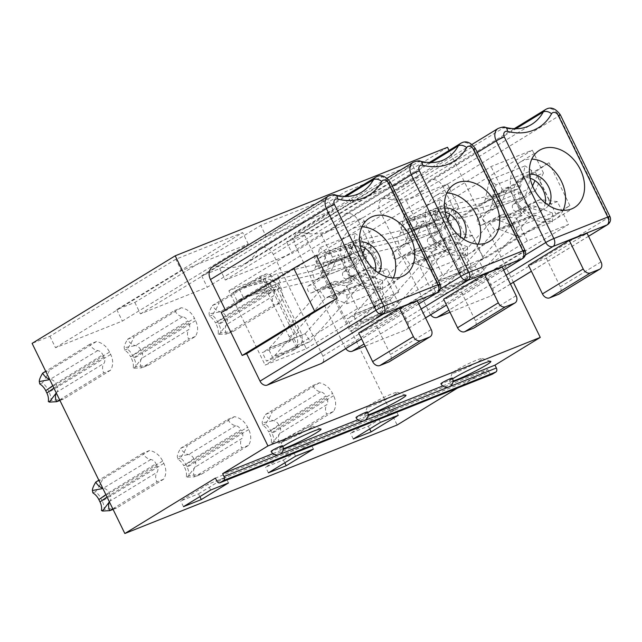 <?xml version="1.0" encoding="UTF-8"?>
<svg xmlns="http://www.w3.org/2000/svg" width="642" height="642" viewBox="0 0 642 642"><rect width="100%" height="100%" fill="white"/><g stroke="black" fill="none" stroke-linecap="round" stroke-linejoin="round"><path stroke-width="0.48" stroke-dasharray="3.21 2.41" d="M461.943 283.258L466.477 280.49L462.288 271.911A4.791 3.579 58.5 0 0 462.697 271.702A4.791 3.579 58.5 0 0 463.54 266.286L442.627 223.4A4.791 3.579 -121.5 0 0 437.194 220.447L438.767 219.484L434.586 210.905L433.005 211.868L437.194 220.447L432.66 223.215A4.791 3.579 -121.5 0 1 438.093 226.177L459.014 269.062A4.791 3.579 58.5 0 1 458.171 274.479A4.791 3.579 58.5 0 1 457.762 274.68L432.138 284.896L436.319 293.474L461.943 283.258A14.365 10.729 58.5 0 0 463.171 282.649A14.365 10.729 58.5 0 0 465.699 266.398L444.786 223.512A14.365 10.729 -121.5 0 0 428.479 214.637L402.847 224.852L408.954 221.113L413.135 229.692L407.036 233.431L402.847 224.852M428.479 214.637L433.005 211.868A14.365 10.729 -121.5 0 1 449.312 220.736L470.225 263.621A14.365 10.729 58.5 0 1 467.697 279.872A14.365 10.729 58.5 0 1 466.477 280.49L468.05 279.527L463.869 270.948L457.762 274.68M270.089 274.343L306.346 348.686L265.122 365.113L228.865 290.77L270.089 274.343L362.473 217.807L321.249 234.242L228.865 290.77M292.134 350.933L296.668 348.157A14.365 10.729 58.5 0 0 297.888 347.547A14.365 10.729 58.5 0 0 300.416 331.296L279.503 288.41A14.365 10.729 -121.5 0 0 263.196 279.535L264.769 278.572L268.958 287.151L262.851 290.89A4.791 3.579 -121.5 0 1 268.284 293.843L289.205 336.729A4.791 3.579 58.5 0 1 288.362 342.146A4.791 3.579 58.5 0 1 287.953 342.355L262.329 352.562L266.51 361.141L292.134 350.933A14.365 10.729 58.5 0 0 293.362 350.315A14.365 10.729 58.5 0 0 295.89 334.065L274.969 291.179A14.365 10.729 -121.5 0 0 258.67 282.311L233.038 292.519L239.145 288.788L243.326 297.366L237.227 301.098L233.038 292.519M262.851 290.89L237.227 301.098M354.994 240.509L391.251 314.845L350.026 331.28L313.769 256.936L354.994 240.509L447.378 183.973L406.153 200.4L313.769 256.936M377.039 317.092L381.573 314.323A14.365 10.729 58.5 0 0 382.793 313.713A14.365 10.729 58.5 0 0 385.32 297.463L364.407 254.569A14.365 10.729 -121.5 0 0 348.1 245.701L349.681 244.738L353.862 253.317L347.755 257.049A4.791 3.579 -121.5 0 1 353.188 260.01L374.109 302.896A4.791 3.579 58.5 0 1 373.267 308.312A4.791 3.579 58.5 0 1 372.858 308.513L347.234 318.729L351.415 327.308L377.039 317.092A14.365 10.729 58.5 0 0 378.266 316.482A14.365 10.729 58.5 0 0 380.794 300.231L359.873 257.346A14.365 10.729 -121.5 0 0 343.574 248.478L317.942 258.686L324.05 254.954L328.231 263.533L322.132 267.265L317.942 258.686M347.755 257.049L322.132 267.265M439.898 206.676L476.155 281.011L434.931 297.439L398.674 223.103L439.898 206.676L532.282 150.14L491.058 166.567L398.674 223.103M432.66 223.215L407.036 233.431M500.262 229.675L516.73 236.063L552.385 221.851L535.918 215.463L500.262 229.675A9.574 6.324 -111.7 0 0 496.667 229.579A9.574 6.324 -111.7 0 0 494.998 230.783L444.497 287.977A19.156 12.639 68.3 0 1 442.426 289.735L436.319 293.474M500.311 220.864L516.778 227.252L552.433 213.048L535.974 206.66L500.311 220.864A19.156 12.639 -111.7 0 0 493.128 220.688A19.156 12.639 -111.7 0 0 489.774 223.079L439.28 280.281A9.574 6.324 68.3 0 1 438.237 281.156L432.138 284.896M411.394 220.11A19.156 12.639 -111.7 0 0 410.23 220.479A19.156 12.639 -111.7 0 0 408.954 221.113L447.057 205.897L450.018 214.982L520.269 198.29L517.308 189.213L447.057 205.897L411.394 220.11L481.652 203.418L517.308 189.213A9.574 6.324 68.3 0 0 517.885 189.029A9.574 6.324 68.3 0 0 520.983 184.84L525.084 165.869L489.429 180.081L485.328 199.052A9.574 6.324 68.3 0 1 482.23 203.233A9.574 6.324 68.3 0 1 481.652 203.418L484.614 212.502L520.269 198.29A19.156 12.639 68.3 0 0 521.432 197.921A19.156 12.639 68.3 0 0 527.628 189.55L531.728 170.579L496.065 184.792L491.973 203.763A19.156 12.639 68.3 0 1 485.777 212.133A19.156 12.639 68.3 0 1 484.614 212.502L414.363 229.186A9.574 6.324 -111.7 0 0 413.777 229.371A9.574 6.324 -111.7 0 0 413.135 229.692L450.018 214.982L414.363 229.186M531.728 170.579L525.084 165.869M496.065 184.792L489.429 180.081M535.974 206.66A19.156 12.639 -111.7 0 0 528.783 206.475A19.156 12.639 -111.7 0 0 525.429 208.875L474.936 266.069L438.237 281.156L442.426 289.735L468.05 279.527L480.152 273.773L474.936 266.069L439.28 280.281M535.918 215.463A9.574 6.324 -111.7 0 0 532.322 215.375A9.574 6.324 -111.7 0 0 530.653 216.571L480.152 273.773L444.497 287.977M516.778 227.252L516.73 236.063M552.433 213.048L552.385 221.851M415.358 263.509L431.825 269.897L467.48 255.685L451.013 249.297L415.358 263.509A9.574 6.324 -111.7 0 0 411.763 263.421A9.574 6.324 -111.7 0 0 410.086 264.616L359.592 321.811A19.156 12.639 68.3 0 1 357.522 323.576L351.415 327.308M372.858 308.513L377.384 305.744L381.573 314.323L383.146 313.36L378.965 304.781L377.384 305.744A4.791 3.579 58.5 0 0 377.793 305.544A4.791 3.579 58.5 0 0 378.636 300.127L357.722 257.233L353.188 260.01M415.406 254.705L431.873 261.085L467.528 246.881L451.069 240.493L415.406 254.705A19.156 12.639 -111.7 0 0 408.224 254.521A19.156 12.639 -111.7 0 0 404.869 256.92L354.376 314.115A9.574 6.324 68.3 0 1 353.333 314.997L347.234 318.729M343.574 248.478L348.1 245.701L352.289 254.28A4.791 3.579 -121.5 0 1 357.722 257.233M451.069 240.493A19.156 12.639 -111.7 0 0 443.879 240.309A19.156 12.639 -111.7 0 0 440.524 242.708L390.031 299.91L353.333 314.997L357.522 323.576L383.146 313.36L395.247 307.606L390.031 299.91L354.376 314.115M451.013 249.297A9.574 6.324 -111.7 0 0 447.418 249.208A9.574 6.324 -111.7 0 0 445.749 250.404L395.247 307.606L359.592 321.811M431.873 261.085L431.825 269.897M467.528 246.881L467.48 255.685M326.489 253.943A19.156 12.639 -111.7 0 0 325.325 254.312A19.156 12.639 -111.7 0 0 324.05 254.954L362.144 239.739L365.113 248.815L435.364 232.123L432.403 223.047L362.144 239.739L326.489 253.943L396.74 237.251L432.403 223.047A9.574 6.324 68.3 0 0 432.981 222.862A9.574 6.324 68.3 0 0 436.078 218.673L440.179 199.71L404.524 213.914L400.423 232.885A9.574 6.324 68.3 0 1 397.326 237.067A9.574 6.324 68.3 0 1 396.74 237.251L399.709 246.335L435.364 232.123A19.156 12.639 68.3 0 0 436.528 231.762A19.156 12.639 68.3 0 0 442.723 223.384L446.824 204.421L411.161 218.625L407.068 237.596A19.156 12.639 68.3 0 1 400.873 245.966A19.156 12.639 68.3 0 1 399.709 246.335L329.458 263.027A9.574 6.324 -111.7 0 0 328.873 263.212A9.574 6.324 -111.7 0 0 328.231 263.533L365.113 248.815L329.458 263.027M446.824 204.421L440.179 199.71M411.161 218.625L404.524 213.914M330.453 297.342L346.921 303.73L382.576 289.518L366.109 283.138L330.453 297.342A9.574 6.324 -111.7 0 0 326.858 297.254A9.574 6.324 -111.7 0 0 325.181 298.45L274.688 355.652A19.156 12.639 68.3 0 1 272.617 357.409L266.51 361.141M287.953 342.355L292.479 339.578L296.668 348.157L298.241 347.194L294.06 338.615L292.479 339.578A4.791 3.579 58.5 0 0 292.888 339.377A4.791 3.579 58.5 0 0 293.731 333.96L272.818 291.075L268.284 293.843M330.502 288.539L346.969 294.927L382.624 280.714L366.165 274.327L330.502 288.539A19.156 12.639 -111.7 0 0 323.319 288.354A19.156 12.639 -111.7 0 0 319.965 290.754L269.471 347.948A9.574 6.324 68.3 0 1 268.428 348.831L262.329 352.562M258.67 282.311L263.196 279.535L267.385 288.114A4.791 3.579 -121.5 0 1 272.818 291.075M366.165 274.327A19.156 12.639 -111.7 0 0 358.974 274.15A19.156 12.639 -111.7 0 0 355.62 276.542L305.127 333.744L268.428 348.831L272.617 357.409L298.241 347.194L310.343 341.44L305.127 333.744L269.471 347.948M366.109 283.138A9.574 6.324 -111.7 0 0 362.513 283.042A9.574 6.324 -111.7 0 0 360.844 284.245L310.343 341.44L274.688 355.652M346.969 294.927L346.921 303.73M382.624 280.714L382.576 289.518M241.585 287.776A19.156 12.639 -111.7 0 0 240.421 288.146A19.156 12.639 -111.7 0 0 239.145 288.788L277.24 273.572L280.209 282.649L350.46 265.965L347.499 256.88L277.24 273.572L241.585 287.776L311.835 271.093L347.499 256.88A9.574 6.324 68.3 0 0 348.076 256.696A9.574 6.324 68.3 0 0 351.174 252.515L355.275 233.544L319.62 247.748L315.519 266.719A9.574 6.324 68.3 0 1 312.421 270.908A9.574 6.324 68.3 0 1 311.835 271.093L314.805 280.169L350.46 265.965A19.156 12.639 68.3 0 0 351.623 265.595A19.156 12.639 68.3 0 0 357.819 257.225L361.911 238.254L326.256 252.467L322.164 271.43A19.156 12.639 68.3 0 1 315.968 279.8A19.156 12.639 68.3 0 1 314.805 280.169L244.554 296.861A9.574 6.324 -111.7 0 0 243.968 297.045A9.574 6.324 -111.7 0 0 243.326 297.366L280.209 282.649L244.554 296.861M361.911 238.254L355.275 233.544M326.256 252.467L319.62 247.748M362.738 253.622L359.568 260.604L343.478 271.935A3.828 2.528 -111.7 0 0 343.013 276.517A3.828 2.528 -111.7 0 0 346.664 278.869A3.828 2.528 -111.7 0 0 346.824 278.797L352.956 276.349A3.828 2.528 68.3 0 1 352.795 276.421A3.828 2.528 68.3 0 1 349.144 274.078A3.828 2.528 68.3 0 1 349.609 269.496L365.691 258.164L373.636 240.686L362.473 217.807M352.956 276.349L370.153 267.313L387.575 269.279L381.452 271.718L367.505 243.125L365.162 248.285M306.346 348.686L398.73 292.15L387.575 269.279M398.73 292.15L357.506 308.577L265.122 365.113M357.506 308.577L346.351 285.706L352.482 283.258L338.535 254.673L330.598 272.152L324.467 274.591L308.385 285.923A3.828 2.528 -111.7 0 0 307.919 290.505A3.828 2.528 -111.7 0 0 311.571 292.856A3.828 2.528 -111.7 0 0 311.723 292.784L328.929 283.74L346.351 285.706M321.249 234.242L332.404 257.113L324.467 274.591M373.636 240.686L367.505 243.125M332.404 257.113L338.535 254.673M375.522 270.739A19.156 14.301 -121.5 0 1 369.993 279.535A19.156 14.301 -121.5 0 1 368.356 280.345A19.156 14.301 -121.5 0 1 347.178 269.6A19.156 14.301 -121.5 0 1 349.994 246.857A19.156 14.301 -121.5 0 1 351.623 246.038A19.156 14.301 -121.5 0 1 360.339 245.926M378.732 273.059A19.156 14.301 -121.5 0 1 375.426 276.204A19.156 14.301 -121.5 0 1 373.796 277.023A19.156 14.301 58.5 0 1 352.618 266.278A19.156 14.301 58.5 0 1 355.427 243.527A19.156 14.301 58.5 0 1 357.056 242.716A19.156 14.301 -121.5 0 1 359.737 242.018M361.992 226.787A33.52 25.03 -121.5 0 0 353.501 228.183A33.52 25.03 58.5 0 0 350.644 229.611A33.52 25.03 58.5 0 0 345.725 269.423A33.52 25.03 58.5 0 0 382.784 288.226A33.52 25.03 -121.5 0 0 385.641 286.797A33.52 25.03 -121.5 0 0 393.321 277.986M358.693 332.997L376.517 325.887L417.276 300.946M376.517 325.887L390.464 354.48A6.388 4.767 -121.5 0 1 389.341 361.703M440.091 284.133A6.388 0.538 -26 0 1 438.807 285.152L322.87 356.101A6.388 4.767 -121.5 0 1 321.746 363.324M322.87 356.101L273.315 254.489A11.05 8.25 58.5 0 0 259.825 248.133A11.05 8.25 58.5 0 0 257.522 250.597L346.054 196.42M257.522 250.597A55.87 41.714 58.5 0 1 245.862 263.027A55.87 41.714 58.5 0 1 217.943 266.366A11.05 8.25 58.5 0 0 212.414 267.032M225.366 310.07L225.727 310.808L316.297 255.38M609.9 216.458A6.388 0.538 -26 0 1 608.616 217.486L492.679 288.427L479.293 260.981L483.747 259.199L462.834 216.314L458.372 218.087L443.124 186.814A11.05 8.25 58.5 0 0 429.642 180.466A11.05 8.25 58.5 0 0 427.331 182.922L515.863 128.745M479.293 260.981L569.871 205.552L556.213 214.861L483.747 259.199M513.375 282.295L449.071 150.453M365.089 346.102L406.105 329.755A6.388 4.767 -121.5 0 0 406.651 329.482A6.388 4.767 -121.5 0 0 407.774 322.26L358.22 220.655A11.05 8.25 58.5 0 0 344.73 214.3A11.05 8.25 58.5 0 0 342.427 216.755L430.959 162.578M345.741 348.638A6.388 4.767 -121.5 0 1 344.931 347.306L295.376 245.693A11.05 8.25 58.5 0 1 297.318 233.198A11.05 8.25 58.5 0 1 302.847 232.532A55.87 41.714 58.5 0 0 330.766 229.186A55.87 41.714 58.5 0 0 342.427 216.755M221.265 312.582L225.727 310.808M430.646 314.805A6.388 4.767 -121.5 0 1 429.835 313.473L380.281 211.86A11.05 8.25 58.5 0 1 382.223 199.357A11.05 8.25 58.5 0 1 387.752 198.699A55.87 41.714 58.5 0 0 415.671 195.353A55.87 41.714 58.5 0 0 427.331 182.922M449.994 312.269L491.01 295.922A6.388 4.767 -121.5 0 0 491.555 295.649A6.388 4.767 -121.5 0 0 492.679 288.427M447.53 147.283L304.42 234.86L286.589 241.962L412.493 164.922L345.637 191.565L219.741 268.605L201.684 275.795L327.589 198.755L260.732 225.398L134.836 302.438L116.78 309.637L242.684 232.589L175.828 259.232L49.932 336.28L32.1 343.382M286.589 241.962L292.166 253.397L418.07 176.357L412.493 164.922M219.741 268.605L225.318 280.04L292.166 253.397M418.07 176.357L351.214 203L345.637 191.565M225.318 280.04L351.214 203M134.836 302.438L140.413 313.874L207.262 287.239L333.166 210.191L266.31 236.834L260.732 225.398M140.413 313.874L266.31 236.834M49.932 336.28L55.509 347.715L122.357 321.072L248.261 244.032L181.405 270.675L175.828 259.232M55.509 347.715L181.405 270.675M201.684 275.795L207.262 287.239M116.78 309.637L122.357 321.072M304.42 234.86L397.157 424.996M259.593 276.63L266.253 273.869C271.959 275.049 276.333 278.564 279.358 284.422L280.506 286.773C283.242 292.736 283.17 298.024 280.281 302.631L233.271 331.433L226.433 334.041A9.895 7.391 -121.5 0 1 226.642 324.515L273.741 295.689A6.388 4.767 -121.5 0 0 273.821 289.438L272.673 287.086L225.575 315.904A6.388 4.767 58.5 0 0 220.407 311.739A9.895 7.391 -121.5 0 1 212.494 305.448L259.593 276.63A9.895 7.391 -121.5 0 0 267.513 282.913A6.388 4.767 -121.5 0 1 272.673 287.086M280.281 302.631L273.532 305.223A9.895 7.391 58.5 0 1 273.741 295.689M227.814 419.395L234.482 416.642C240.188 417.822 244.554 421.337 247.587 427.187L248.735 429.546C251.471 435.509 251.391 440.797 248.51 445.404L201.492 474.205L194.662 476.813A9.895 7.391 -121.5 0 1 194.871 467.288L241.97 438.462A6.388 4.767 -121.5 0 0 242.05 432.21L240.902 429.851L193.796 458.677A6.388 4.767 58.5 0 0 188.636 454.512A9.895 7.391 -121.5 0 1 180.715 448.22L227.814 419.395A9.895 7.391 -121.5 0 0 235.734 425.686A6.388 4.767 -121.5 0 1 240.902 429.851M248.51 445.404L241.761 447.988A9.895 7.391 58.5 0 1 241.97 438.462M174.688 310.463L181.349 307.711C187.055 308.89 191.428 312.405 194.454 318.255L195.601 320.607C198.338 326.577 198.266 331.858 195.377 336.464L148.366 365.266L141.529 367.874A9.895 7.391 -121.5 0 1 141.738 358.348L188.836 329.531A6.388 4.767 -121.5 0 0 188.917 323.271L187.769 320.92L140.67 349.738A6.388 4.767 58.5 0 0 135.502 345.573A9.895 7.391 -121.5 0 1 127.589 339.281L174.688 310.463A9.895 7.391 -121.5 0 0 182.609 316.755A6.388 4.767 -121.5 0 1 187.769 320.92M195.377 336.464L188.628 339.056A9.895 7.391 58.5 0 1 188.836 329.531M109.445 501.956A9.895 7.391 -121.5 0 1 109.959 501.121L157.065 472.295A6.388 4.767 -121.5 0 0 157.146 466.044L155.998 463.693L108.891 492.51A6.388 4.767 58.5 0 0 103.731 488.345A9.895 7.391 -121.5 0 1 102.696 488.121M113.08 509.419L116.587 508.039L163.598 479.237C166.487 474.631 166.567 469.342 163.83 463.38L162.683 461.028C159.649 455.17 155.284 451.655 149.578 450.475L142.909 453.236A9.895 7.391 -121.5 0 0 150.83 459.52A6.388 4.767 -121.5 0 1 155.998 463.693M163.598 479.237L156.857 481.829A9.895 7.391 58.5 0 1 157.065 472.295M56.311 393.024A9.895 7.391 -121.5 0 1 56.833 392.182L103.932 363.364A6.388 4.767 -121.5 0 0 104.012 357.104L102.864 354.753L55.766 383.579A6.388 4.767 58.5 0 0 50.598 379.406A9.895 7.391 -121.5 0 1 49.562 379.189M59.947 400.48L63.462 399.099L110.472 370.306C113.361 365.699 113.433 360.411 110.697 354.44L109.549 352.089C106.524 346.239 102.15 342.724 96.444 341.544L89.784 344.297A9.895 7.391 -121.5 0 0 97.696 350.588A6.388 4.767 -121.5 0 1 102.864 354.753M110.472 370.306L103.723 372.89A9.895 7.391 58.5 0 1 103.932 363.364M312.718 385.561L319.387 382.809C325.093 383.988 329.458 387.503 332.492 393.353L333.639 395.705C336.376 401.675 336.296 406.964 333.415 411.562L286.396 440.364L279.567 442.972A9.895 7.391 -121.5 0 1 279.776 433.446L326.874 404.629A6.388 4.767 -121.5 0 0 326.955 398.369L325.807 396.018L278.708 424.835A6.388 4.767 58.5 0 0 273.54 420.671A9.895 7.391 -121.5 0 1 265.619 414.387L312.718 385.561A9.895 7.391 -121.5 0 0 320.639 391.853A6.388 4.767 -121.5 0 1 325.807 396.018M333.415 411.562L326.666 414.154A9.895 7.391 58.5 0 1 326.874 404.629M271.269 442.803L272.328 443.269L279.776 433.446A6.388 4.767 58.5 0 0 279.856 427.195L278.708 424.835L268.669 431.93A12.768 9.534 58.5 0 0 262.69 425.221L262.193 422.572C262.281 420.735 263.421 418.006 265.619 414.387L272.36 411.586C270.908 415.141 268.589 419.306 265.403 424.057A15.962 11.917 -121.5 0 1 270.9 431.047L272.048 433.398A15.962 11.917 -121.5 0 1 274.046 441.776L271.269 442.803A12.768 9.534 58.5 0 0 269.817 434.281L268.669 431.93L332.492 393.353M272.328 443.269L279.567 442.972L326.666 414.154M286.396 440.364L274.046 441.776M319.387 382.809L272.36 411.586M265.403 424.057L262.69 425.221M218.136 333.872L219.203 334.33L226.642 324.515A6.388 4.767 58.5 0 0 226.722 318.255L225.575 315.904L215.535 322.998A12.768 9.534 58.5 0 0 209.557 316.281L209.067 313.641C209.148 311.795 210.287 309.067 212.494 305.448L219.227 302.647C217.774 306.21 215.455 310.367 212.269 315.118A15.962 11.917 -121.5 0 1 217.766 322.107L218.914 324.459A15.962 11.917 -121.5 0 1 220.912 332.845L218.136 333.872A12.768 9.534 58.5 0 0 216.683 325.35L215.535 322.998L279.358 284.422M219.203 334.33L226.433 334.041L273.532 305.223M233.271 331.433L220.912 332.845M266.253 273.869L219.227 302.647M212.269 315.118L209.557 316.281M186.365 476.637L187.424 477.102L194.871 467.288A6.388 4.767 58.5 0 0 194.943 461.028L193.796 458.677L183.764 465.771A12.768 9.534 58.5 0 0 177.786 459.054L177.288 456.414C177.377 454.568 178.516 451.84 180.715 448.22L187.456 445.42C186.003 448.983 183.684 453.14 180.498 457.89A15.962 11.917 -121.5 0 1 185.995 464.88L187.143 467.232A15.962 11.917 -121.5 0 1 189.141 475.61L186.365 476.637A12.768 9.534 58.5 0 0 184.912 468.122L183.764 465.771L247.587 427.187M187.424 477.102L194.662 476.813L241.761 447.988M201.492 474.205L189.141 475.61M234.482 416.642L187.456 445.42M180.498 457.89L177.786 459.054M133.231 367.705L134.298 368.171L141.738 358.348A6.388 4.767 58.5 0 0 141.818 352.097L140.67 349.738L130.631 356.832A12.768 9.534 58.5 0 0 124.652 350.115L124.163 347.474C124.243 345.637 125.383 342.9 127.589 339.281L134.322 336.488C132.87 340.043 130.551 344.2 127.365 348.959A15.962 11.917 -121.5 0 1 132.862 355.941L134.009 358.3A15.962 11.917 -121.5 0 1 136.008 366.678L133.231 367.705A12.768 9.534 58.5 0 0 131.779 359.183L130.631 356.832L194.454 318.255M134.298 368.171L141.529 367.874L188.628 339.056M148.366 365.266L136.008 366.678M181.349 307.711L134.322 336.488M127.365 348.959L124.652 350.115M109.397 501.867L109.959 501.121A6.388 4.767 58.5 0 0 110.039 494.862L108.891 492.51L105.874 494.645M112.775 508.801L156.857 481.829M116.587 508.039L104.237 509.451L101.46 510.478M163.83 463.38L102.239 501.065A15.962 11.917 -121.5 0 1 104.237 509.451M102.239 501.065L101.091 498.714A15.962 11.917 -121.5 0 0 95.594 491.724C98.78 486.973 101.099 482.816 102.551 479.253L95.81 482.054M149.578 450.475L102.551 479.253M142.909 453.236L98.836 480.208M95.594 491.724L92.881 492.887M56.263 392.928L56.833 392.182A6.388 4.767 58.5 0 0 56.913 385.93L55.766 383.579L52.748 385.714M59.65 399.862L103.723 372.89M63.462 399.099L51.103 400.512L48.327 401.539M110.697 354.44L49.105 392.134A15.962 11.917 -121.5 0 1 51.103 400.512M49.105 392.134L47.957 389.782A15.962 11.917 -121.5 0 0 42.46 382.793C45.646 378.042 47.965 373.885 49.418 370.322L42.685 373.122M96.444 341.544L49.418 370.322M89.784 344.297L45.702 371.269M42.46 382.793L39.748 383.956M333.166 210.191L327.589 198.755M248.261 244.032L242.684 232.589M272.93 453.621L283.154 449.544M357.835 419.788L368.059 415.711M442.739 385.954L452.963 381.878M457.433 388.105L487.727 369.567L215.415 478.089M282.584 445.781A6.388 0.538 -26 0 1 279.422 447.875A6.388 0.538 -26 0 1 273.219 450.796A6.388 0.538 -26 0 1 271.109 451.382M283.226 448.734A23.144 1.958 -26 0 1 279.447 449.215A23.144 1.958 -26 0 1 282.865 446.463M367.489 411.947A6.388 0.538 -26 0 1 364.327 414.042A6.388 0.538 -26 0 1 358.124 416.963A6.388 0.538 -26 0 1 356.013 417.549M368.131 414.901A23.144 1.958 -26 0 1 364.351 415.382A23.144 1.958 -26 0 1 367.77 412.621M452.393 378.114A6.388 0.538 -26 0 1 449.231 380.2A6.388 0.538 -26 0 1 443.028 383.13A6.388 0.538 -26 0 1 440.918 383.707M453.035 381.067A23.144 1.958 -26 0 1 449.256 381.549A23.144 1.958 -26 0 1 452.674 378.788M198.522 493.842L225.695 477.215L207.864 484.317L180.691 500.945L198.522 493.842L199.879 496.635M228.48 482.936L225.695 477.215M309.155 428.88A16.764 1.42 154 0 0 312.413 426.111A16.764 1.42 154 0 0 301.596 430.02A16.764 1.42 154 0 0 285.754 438.205A16.764 1.42 154 0 0 282.392 440.749A16.764 1.42 154 0 0 292.102 437.603A16.764 1.42 154 0 0 309.155 428.88M394.06 395.039A16.764 1.42 154 0 0 397.318 392.278A16.764 1.42 154 0 0 386.5 396.186A16.764 1.42 154 0 0 370.659 404.364A16.764 1.42 154 0 0 367.296 406.916A16.764 1.42 154 0 0 377.006 403.762A16.764 1.42 154 0 0 394.06 395.039M283.427 460.009L310.6 443.381L292.768 450.483L265.595 467.111L283.427 460.009L284.783 462.794M478.964 361.205A16.764 1.42 154 0 0 482.222 358.437A16.764 1.42 154 0 0 471.405 362.353A16.764 1.42 154 0 0 455.563 370.53A16.764 1.42 154 0 0 452.201 373.082A16.764 1.42 154 0 0 461.911 369.928A16.764 1.42 154 0 0 478.964 361.205M368.331 426.176L395.504 409.548L377.673 416.65L350.5 433.278L368.331 426.176L369.688 428.96M183.484 506.666L180.691 500.945M210.656 490.039L207.864 484.317M313.384 449.095L310.6 443.381M295.561 456.205L292.768 450.483M268.388 472.833L265.595 467.111M398.289 415.262L395.504 409.548M380.465 422.364L377.673 416.65M353.293 438.992L350.5 433.278M487.727 369.567L489.124 372.424L216.803 480.946M491.892 374.35A3.194 2.111 68.3 0 1 489.124 372.424M443.598 299.164L461.421 292.054L502.18 267.112M461.421 292.054L475.369 320.647A6.388 4.767 -121.5 0 1 474.245 327.869M454.568 184.134L435.549 195.778A33.52 25.03 58.5 0 1 438.406 194.349A33.52 25.03 -121.5 0 1 446.896 192.953M478.226 244.153A33.52 25.03 -121.5 0 1 470.546 252.964A33.52 25.03 -121.5 0 1 467.689 254.392A33.52 25.03 58.5 0 1 430.63 235.59A33.52 25.03 58.5 0 1 435.549 195.778M444.641 208.177A19.156 14.301 -121.5 0 0 441.961 208.875A19.156 14.301 58.5 0 0 440.332 209.693A19.156 14.301 58.5 0 0 437.523 232.444A19.156 14.301 58.5 0 0 458.701 243.19A19.156 14.301 -121.5 0 0 460.33 242.371L454.897 245.693A19.156 14.301 -121.5 0 1 453.26 246.512A19.156 14.301 -121.5 0 1 432.082 235.766A19.156 14.301 -121.5 0 1 434.899 213.016A19.156 14.301 -121.5 0 1 436.528 212.205A19.156 14.301 -121.5 0 1 445.243 212.093M463.636 239.225A19.156 14.301 -121.5 0 1 460.33 242.371M460.426 236.906A19.156 14.301 -121.5 0 1 454.897 245.693M447.378 183.973L458.54 206.844L452.409 209.292L466.357 237.885L472.48 235.437L483.635 258.309L442.41 274.744L431.255 251.865L437.387 249.425L423.439 220.832L415.502 238.318L399.412 249.65A3.828 2.528 68.3 0 0 398.955 254.224A3.828 2.528 68.3 0 0 402.598 256.575A3.828 2.528 68.3 0 0 402.759 256.503L419.964 247.467L437.387 249.425M423.439 220.832L417.308 223.28L406.153 200.4M447.643 219.789L444.473 226.77L428.383 238.102A3.828 2.528 -111.7 0 0 427.925 242.684A3.828 2.528 -111.7 0 0 431.568 245.027A3.828 2.528 -111.7 0 0 431.729 244.955L448.935 235.919L466.357 237.885M452.409 209.292L450.066 214.452M431.729 244.955L437.86 242.515A3.828 2.528 68.3 0 1 437.7 242.588A3.828 2.528 68.3 0 1 434.048 240.244A3.828 2.528 68.3 0 1 434.514 235.662L450.596 224.331L444.473 226.77M458.54 206.844L450.596 224.331M437.86 242.515L455.058 233.479L472.48 235.437M391.251 314.845L483.635 258.309M442.41 274.744L350.026 331.28M417.308 223.28L409.371 240.758L393.289 252.089A3.828 2.528 -111.7 0 0 392.824 256.672A3.828 2.528 -111.7 0 0 396.475 259.015A3.828 2.528 -111.7 0 0 396.628 258.943L413.833 249.907L431.255 251.865M413.833 249.907L419.964 247.467M409.371 240.758L415.502 238.318M455.058 233.479L448.935 235.919M524.995 250.292A6.388 0.538 -26 0 1 523.712 251.319L474.157 149.706A11.05 8.25 58.5 0 0 460.675 143.359M458.372 218.087L548.95 162.667L535.292 171.976L462.834 216.314M556.213 214.861L535.292 171.976M569.871 205.552L548.95 162.667M539.481 150.3L520.453 161.945A33.52 25.03 58.5 0 1 523.31 160.516A33.52 25.03 -121.5 0 1 531.801 159.112M563.13 210.311A33.52 25.03 -121.5 0 1 555.45 219.131A33.52 25.03 -121.5 0 1 552.593 220.559A33.52 25.03 58.5 0 1 515.534 201.749A33.52 25.03 58.5 0 1 520.453 161.945M529.546 174.343A19.156 14.301 -121.5 0 0 526.865 175.041A19.156 14.301 58.5 0 0 525.236 175.86A19.156 14.301 58.5 0 0 522.428 198.603A19.156 14.301 58.5 0 0 543.605 209.348A19.156 14.301 -121.5 0 0 545.235 208.538L539.802 211.86A19.156 14.301 -121.5 0 1 538.165 212.679A19.156 14.301 -121.5 0 1 516.987 201.933A19.156 14.301 -121.5 0 1 519.803 179.182A19.156 14.301 -121.5 0 1 521.432 178.364A19.156 14.301 -121.5 0 1 530.148 178.259M548.541 205.392A19.156 14.301 -121.5 0 1 545.235 208.538M545.331 203.073A19.156 14.301 -121.5 0 1 539.802 211.86M532.282 150.14L543.445 173.011L537.314 175.451L551.261 204.044L557.384 201.604L568.539 224.475L527.315 240.902L516.16 218.031L522.291 215.592L508.344 186.999L500.407 204.477L484.317 215.808A3.828 2.528 68.3 0 0 483.859 220.391A3.828 2.528 68.3 0 0 487.503 222.742A3.828 2.528 68.3 0 0 487.663 222.67L504.869 213.625L522.291 215.592M508.344 186.999L502.213 189.438L491.058 166.567M532.547 185.947L529.377 192.937L513.287 204.268A3.828 2.528 -111.7 0 0 512.83 208.851A3.828 2.528 -111.7 0 0 516.473 211.194A3.828 2.528 -111.7 0 0 516.633 211.122L533.839 202.086L551.261 204.044M537.314 175.451L534.971 180.611M516.633 211.122L522.765 208.682A3.828 2.528 68.3 0 1 522.604 208.754A3.828 2.528 68.3 0 1 518.953 206.403A3.828 2.528 68.3 0 1 519.418 201.821L535.5 190.489L529.377 192.937M543.445 173.011L535.5 190.489M522.765 208.682L539.962 199.646L557.384 201.604M476.155 281.011L568.539 224.475M527.315 240.902L434.931 297.439M502.213 189.438L494.276 206.925L478.194 218.256A3.828 2.528 -111.7 0 0 477.728 222.838A3.828 2.528 -111.7 0 0 481.38 225.182A3.828 2.528 -111.7 0 0 481.532 225.109L498.738 216.073L516.16 218.031M498.738 216.073L504.869 213.625M494.276 206.925L500.407 204.477M539.962 199.646L533.839 202.086M528.502 265.323L546.326 258.22L587.085 233.279M546.326 258.22L560.273 286.813A6.388 4.767 -121.5 0 1 559.15 294.036M346.824 278.797L364.03 269.752L381.452 271.718M365.691 258.164L359.568 260.604M370.153 267.313L364.03 269.752M328.929 283.74L335.06 281.3L317.854 290.336A3.828 2.528 68.3 0 1 317.694 290.409A3.828 2.528 68.3 0 1 314.05 288.065A3.828 2.528 68.3 0 1 314.508 283.483L330.598 272.152M335.06 281.3L352.482 283.258M465.699 266.398L470.225 263.621M449.312 220.736L444.786 223.512M459.014 269.062L463.54 266.286M442.627 223.4L438.093 226.177M491.973 203.763L527.628 189.55M485.328 199.052L520.983 184.84M530.653 216.571L494.998 230.783L489.774 223.079L525.429 208.875L530.653 216.571M380.794 300.231L385.32 297.463M364.407 254.569L359.873 257.346M374.109 302.896L378.636 300.127M445.749 250.404L410.086 264.616L404.869 256.92L440.524 242.708L445.749 250.404M407.068 237.596L442.723 223.384M400.423 232.885L436.078 218.673M295.89 334.065L300.416 331.296M279.503 288.41L274.969 291.179M289.205 336.729L293.731 333.96M360.844 284.245L325.181 298.45L319.965 290.754L355.62 276.542L360.844 284.245M322.164 271.43L357.819 257.225M315.519 266.719L351.174 252.515M418.728 303.915L361.566 338.896M431.223 329.539L390.464 354.48M437.683 292.375A6.388 4.767 58.5 0 0 438.807 285.152L389.253 183.54A11.05 8.25 58.5 0 0 375.771 177.192M273.315 254.489L389.253 183.54A6.388 0.538 -26 0 0 390.529 182.521M245.862 263.027L361.799 192.078A55.87 41.714 -121.5 0 1 333.88 195.425A11.05 8.25 58.5 0 0 328.351 196.083M335.63 195.072A6.388 3.354 -75.4 0 0 333.88 195.425L217.943 266.366M326.955 398.369L279.856 427.195L269.817 434.281M333.639 395.705L272.048 433.398M320.639 391.853L273.54 420.671L262.361 422.829M273.821 289.438L226.722 318.255L216.683 325.35M280.506 286.773L218.914 324.459M267.513 282.913L220.407 311.739L209.228 313.89M242.05 432.21L194.943 461.028L184.912 468.122M248.735 429.546L187.143 467.232M235.734 425.686L188.636 454.512L177.457 456.663M188.917 323.271L141.818 352.097L131.779 359.183M195.601 320.607L134.009 358.3M182.609 316.755L135.502 345.573L124.323 347.723M157.146 466.044L107.021 496.996M162.683 461.028L98.86 499.604M150.83 459.52L102.88 488.506M104.012 357.104L53.896 388.065M109.549 352.089L45.726 390.665M97.696 350.588L49.755 379.574M503.633 270.081L446.471 305.054M425.534 317.87L406.105 329.755M421.208 309.011L364.054 343.984M516.128 295.705L475.369 320.647M428.383 238.102L434.514 235.662M393.289 252.089L399.412 249.65M396.628 258.943L402.759 256.503M440.436 288.868L344.931 347.306M295.376 245.693L392.39 186.332M302.847 232.532L418.785 161.591A11.05 8.25 58.5 0 0 413.255 162.249M420.574 161.246A6.388 3.354 -75.4 0 0 418.785 161.591A55.87 41.714 -121.5 0 0 446.704 158.245L330.766 229.186M358.22 220.655L474.157 149.706A6.388 0.538 -26 0 0 475.433 148.687M522.588 258.541A6.388 4.767 58.5 0 0 523.712 251.319L407.774 322.26M607.492 224.708A6.388 4.767 58.5 0 0 608.616 217.486L559.062 115.873A11.05 8.25 58.5 0 0 545.58 109.517M443.124 186.814L559.062 115.873A6.388 0.538 -26 0 0 560.338 114.846M588.537 236.248L531.375 271.221M510.438 284.037L491.01 295.922M513.287 204.268L519.418 201.821M478.194 218.256L484.317 215.808M481.532 225.109L487.663 222.67M525.341 255.026L429.835 313.473M506.113 275.169L448.959 310.15M601.032 261.872L560.273 286.813M380.281 211.86L477.295 152.491M387.752 198.699L503.689 127.75A11.05 8.25 58.5 0 0 498.16 128.416M505.487 127.413A6.388 3.354 -75.4 0 0 503.689 127.75A55.87 41.714 -121.5 0 0 531.616 124.404L415.671 195.353M343.478 271.935L349.609 269.496M308.385 285.923L314.508 283.483M311.723 292.784L317.854 290.336M463.171 282.649L467.697 279.872M458.171 274.479L462.697 271.702M444.802 217.012L413.777 229.371M485.777 212.133L521.432 197.921M441.255 208.112L410.23 220.479M482.23 203.233L517.885 189.029M532.322 215.375L496.667 229.579M528.783 206.475L493.128 220.688M378.266 316.482L382.793 313.713M373.267 308.312L377.793 305.544M447.418 249.208L411.763 263.421M443.879 240.309L408.224 254.521M359.897 250.845L328.873 263.212M400.873 245.966L436.528 231.762M356.35 241.946L325.325 254.312M397.326 237.067L432.981 222.862M293.362 350.315L297.888 347.547M288.362 342.146L292.888 339.377M362.513 283.042L326.858 297.254M358.974 274.15L323.319 288.354M274.993 284.679L243.968 297.045M315.968 279.8L351.623 265.595M271.446 275.787L240.421 288.146M312.421 270.908L348.076 256.696M375.426 276.204L369.993 279.535M355.427 243.527L349.994 246.857M404.661 275.161L385.641 286.797M369.664 217.975L350.644 229.611M418.744 303.963L361.59 338.936M312.413 426.111L320.904 429M282.392 440.749L279.447 449.215M397.318 392.278L405.808 395.159M367.296 406.916L364.351 415.382M482.222 358.437L490.713 361.326M452.201 373.082L449.256 381.549M489.565 241.32L470.546 252.964M440.332 209.693L434.899 213.016M431.568 245.027L437.7 242.588M396.475 259.015L402.598 256.575M297.318 233.198L387.118 178.243M344.73 214.3L429.289 162.562M503.657 270.13L446.495 305.102M425.558 317.918L406.651 329.482M259.825 248.133L344.385 196.396M588.562 236.288L531.399 271.269M510.462 284.085L491.555 295.649M574.47 207.486L555.45 219.131M525.236 175.86L519.803 179.182M516.473 211.194L522.604 208.754M481.38 225.182L487.503 222.742M382.223 199.357L472.022 144.41M429.642 180.466L514.194 128.721M346.664 278.869L352.795 276.421M311.571 292.856L317.694 290.409"/><path stroke-width="0.96" d="M360.339 245.926A19.156 14.301 -121.5 0 1 375.522 270.739M359.737 242.018A19.156 14.301 -121.5 0 1 377.624 252.402A19.156 14.301 -121.5 0 1 378.732 273.059M361.992 226.787A33.52 25.03 -121.5 0 1 389.493 245.14A33.52 25.03 -121.5 0 1 393.321 277.986M372.52 216.547A33.52 25.03 -121.5 0 1 409.58 235.349A33.52 25.03 -121.5 0 1 404.661 275.161A33.52 25.03 -121.5 0 1 401.804 276.59A33.52 25.03 -121.5 0 1 364.744 257.779A33.52 25.03 -121.5 0 1 369.664 217.975A33.52 25.03 -121.5 0 1 372.52 216.547M418.728 303.915L437.138 292.648A6.388 4.767 58.5 0 0 437.683 292.375A6.388 6.388 0 0 0 440.091 284.133A6.388 0.538 -26 0 0 437.972 284.711A6.388 4.213 68.3 0 1 437.138 292.648L383.21 314.139A6.388 4.213 68.3 0 0 384.044 306.202L437.972 284.711L388.418 183.106A4.671 3.483 58.5 0 0 385.007 180.129A4.671 3.483 58.5 0 0 381.749 181.461A62.258 46.481 -121.5 0 1 337.644 199.036A4.671 3.483 58.5 0 0 334.362 200.312A4.671 3.483 58.5 0 0 334.49 204.597L384.044 306.202A6.388 0.538 154 0 0 375.963 310.198A6.388 4.767 58.5 0 0 383.21 314.139L267.273 385.088A6.388 4.767 -121.5 0 1 260.026 381.139L246.64 353.694L337.219 298.265L316.297 255.38L293.731 268.244L221.265 312.582L242.186 355.467L246.64 353.694M267.273 385.088L321.201 363.589A6.388 4.767 -121.5 0 0 321.746 363.324L361.59 338.936M417.276 300.946L399.452 308.056L358.693 332.997L372.633 361.59L413.4 336.649A6.388 4.767 58.5 0 0 420.638 340.589L429.554 337.034A6.388 4.767 58.5 0 0 430.1 336.761A6.388 4.767 58.5 0 0 431.223 329.539L417.276 300.946M430.1 336.761L389.341 361.703A6.388 4.767 -121.5 0 1 388.795 361.976L379.879 365.531A6.388 4.767 -121.5 0 1 372.633 361.59M413.4 336.649L399.452 308.056M337.644 199.036A6.388 3.354 -75.4 0 0 335.63 195.072C334.747 194.301 332.315 194.638 328.351 196.083L212.414 267.032A11.05 8.25 58.5 0 0 210.472 279.535L225.366 310.07M242.186 355.467L314.644 311.129L337.219 298.265M452.963 381.878L494.974 365.137L540.267 337.419L267.947 445.941L175.21 255.805L447.53 147.283L449.071 150.453M540.267 337.419L513.375 282.295M364.054 343.984L352.177 351.246L365.089 346.102M352.177 351.246A6.388 4.767 -121.5 0 1 345.741 348.638M448.959 310.15L437.082 317.413A6.388 4.767 -121.5 0 1 430.646 314.805M437.082 317.413L449.994 312.269M175.21 255.805L32.1 343.382L124.837 533.518L215.415 478.089L216.803 480.946A3.194 2.111 -111.7 0 0 219.797 482.808A3.194 2.111 -111.7 0 0 220.013 482.704L223.633 480.481A3.194 2.111 -111.7 0 0 224.05 476.516L222.654 473.66L267.947 445.941M457.433 388.105L397.157 424.996L124.837 533.518M113.08 509.419L109.758 510.647A9.895 7.391 -121.5 0 1 109.445 501.956M98.836 480.208L95.81 482.054C93.612 485.673 92.472 488.401 92.384 490.247L92.881 492.887A12.768 9.534 58.5 0 1 98.86 499.604L100.008 501.956A12.768 9.534 58.5 0 1 101.46 510.478L102.527 511.04L109.758 510.647L112.775 508.801M102.696 488.121A9.895 7.391 -121.5 0 1 95.81 482.054M59.947 400.48L56.624 401.715A9.895 7.391 -121.5 0 1 56.311 393.024M45.702 371.269L42.685 373.122C40.478 376.742 39.339 379.47 39.258 381.316L39.748 383.956A12.768 9.534 58.5 0 1 45.726 390.665L46.874 393.024A12.768 9.534 58.5 0 1 48.327 401.539L49.402 402.109L56.624 401.715L59.65 399.862M49.562 379.189A9.895 7.391 -121.5 0 1 42.685 373.122M224.05 476.516L496.37 367.994A3.194 2.111 68.3 0 1 495.953 371.959L223.633 480.481M222.654 473.66L272.93 453.621M283.154 449.544L357.835 419.788M368.059 415.711L442.739 385.954M496.37 367.994L494.974 365.137M201.307 499.564L228.48 482.936L210.656 490.039L183.484 506.666L201.307 499.564L199.879 496.635M286.212 465.723L313.384 449.095L295.561 456.205L268.388 472.833L286.212 465.723L284.783 462.794M371.116 431.889L398.289 415.262L380.465 422.364L353.293 438.992L371.116 431.889L369.688 428.96M271.109 451.382A6.388 0.538 -26 0 1 274.27 449.288A6.388 0.538 -26 0 1 280.466 446.367A6.388 0.538 -26 0 1 282.584 445.781A6.388 6.388 0 0 1 279.206 454.512A6.388 6.388 0 0 1 271.109 451.382M282.865 446.463A23.144 1.958 -26 0 1 284.085 445.692A23.144 1.958 -26 0 1 305.961 434.401A23.144 1.958 -26 0 1 320.904 429A23.144 1.958 -26 0 1 316.402 432.82A23.144 1.958 -26 0 1 283.226 448.734M356.013 417.549A6.388 0.538 -26 0 1 359.175 415.454A6.388 0.538 -26 0 1 365.37 412.533A6.388 0.538 -26 0 1 367.489 411.947A6.388 6.388 0 0 1 364.11 420.679A6.388 6.388 0 0 1 356.013 417.549M367.77 412.621A23.144 1.958 -26 0 1 368.99 411.859A23.144 1.958 -26 0 1 390.866 400.568A23.144 1.958 -26 0 1 405.808 395.159A23.144 1.958 -26 0 1 401.306 398.987A23.144 1.958 -26 0 1 368.131 414.901M440.918 383.707A6.388 0.538 -26 0 1 444.079 381.621A6.388 0.538 -26 0 1 450.275 378.692A6.388 0.538 -26 0 1 452.393 378.114A6.388 6.388 0 0 1 449.015 386.845A6.388 6.388 0 0 1 440.918 383.707M452.674 378.788A23.144 1.958 -26 0 1 453.894 378.026A23.144 1.958 -26 0 1 475.77 366.734A23.144 1.958 -26 0 1 490.713 361.326A23.144 1.958 -26 0 1 486.211 365.146A23.144 1.958 -26 0 1 453.035 381.067M220.013 482.704L492.334 374.174A3.194 2.111 68.3 0 1 492.117 374.286A3.194 2.111 68.3 0 1 491.892 374.35M492.334 374.174L495.953 371.959M502.18 267.112L484.357 274.222L443.598 299.164L457.545 327.749L498.304 302.807A6.388 4.767 58.5 0 0 505.543 306.756L514.459 303.201A6.388 4.767 58.5 0 0 515.004 302.928A6.388 4.767 58.5 0 0 516.128 295.705L502.18 267.112M515.004 302.928L474.245 327.869A6.388 4.767 -121.5 0 1 473.7 328.142L464.784 331.697A6.388 4.767 -121.5 0 1 457.545 327.749M498.304 302.807L484.357 274.222M419.395 170.756A6.388 0.538 154 0 0 411.313 174.752L460.868 276.365A6.388 0.538 154 0 1 468.949 272.368L522.877 250.878L473.323 149.265A4.671 3.483 58.5 0 0 469.912 146.296A4.671 3.483 58.5 0 0 466.654 147.62A62.258 46.481 -121.5 0 1 422.548 165.203A4.671 3.483 58.5 0 0 419.266 166.479A4.671 3.483 58.5 0 0 419.395 170.756L468.949 272.368A6.388 4.213 68.3 0 1 468.114 280.305L522.042 258.814L503.633 270.081M522.588 258.541A6.388 6.388 0 0 0 524.995 250.292A6.388 0.538 -26 0 0 522.877 250.878A6.388 4.213 68.3 0 1 522.042 258.814A6.388 4.767 58.5 0 0 522.588 258.541L503.657 270.13M457.425 182.705A33.52 25.03 -121.5 0 1 494.484 201.516A33.52 25.03 -121.5 0 1 489.565 241.32A33.52 25.03 -121.5 0 1 486.708 242.748A33.52 25.03 -121.5 0 1 449.649 223.946A33.52 25.03 -121.5 0 1 454.568 184.134A33.52 25.03 -121.5 0 1 457.425 182.705M446.896 192.953A33.52 25.03 -121.5 0 1 474.398 211.306A33.52 25.03 -121.5 0 1 478.226 244.153M444.641 208.177A19.156 14.301 -121.5 0 1 462.529 218.569A19.156 14.301 -121.5 0 1 463.636 239.225M445.243 212.093A19.156 14.301 -121.5 0 1 460.426 236.906M450.066 214.452L447.643 219.789M314.644 311.129L293.731 268.244M588.562 236.288L607.492 224.708A6.388 4.767 58.5 0 1 606.947 224.973A6.388 4.213 68.3 0 0 607.781 217.044L558.227 115.432A4.671 3.483 58.5 0 0 554.816 112.454A4.671 3.483 58.5 0 0 551.558 113.786A62.258 46.481 -121.5 0 1 507.453 131.361A4.671 3.483 58.5 0 0 504.171 132.637A4.671 3.483 58.5 0 0 504.299 136.923L553.853 238.535L607.781 217.044A6.388 0.538 -26 0 1 609.9 216.458L560.346 114.846C555.555 108.225 550.635 106.452 545.58 109.517A11.05 8.25 58.5 0 0 543.268 111.981A55.87 41.714 -121.5 0 1 531.616 124.404C524.53 128.849 515.807 129.853 505.439 127.405C504.556 126.635 502.132 126.972 498.16 128.416A11.05 8.25 58.5 0 0 496.218 140.919L545.772 242.524A6.388 4.767 58.5 0 0 553.019 246.464L606.947 224.973L588.537 236.248M525.341 255.026L545.772 242.524A6.388 0.538 154 0 1 553.853 238.535A6.388 4.213 68.3 0 1 553.019 246.464L506.113 275.169M542.329 148.872A33.52 25.03 -121.5 0 1 579.389 167.674A33.52 25.03 -121.5 0 1 574.47 207.486A33.52 25.03 -121.5 0 1 571.613 208.915A33.52 25.03 -121.5 0 1 534.553 190.112A33.52 25.03 -121.5 0 1 539.481 150.3A33.52 25.03 -121.5 0 1 542.329 148.872M531.801 159.112A33.52 25.03 -121.5 0 1 559.302 177.473A33.52 25.03 -121.5 0 1 563.13 210.311M529.546 174.343A19.156 14.301 -121.5 0 1 547.433 184.736A19.156 14.301 -121.5 0 1 548.541 205.392M530.148 178.259A19.156 14.301 -121.5 0 1 545.331 203.073M534.971 180.611L532.547 185.947M587.085 233.279L569.261 240.381L528.502 265.323L542.45 293.916L583.209 268.974A6.388 4.767 58.5 0 0 590.447 272.914L599.363 269.367A6.388 4.767 58.5 0 0 599.909 269.094A6.388 4.767 58.5 0 0 601.032 261.872L587.085 233.279M599.909 269.094L559.15 294.036A6.388 4.767 -121.5 0 1 558.604 294.309L549.688 297.856A6.388 4.767 -121.5 0 1 542.45 293.916M583.209 268.974L569.261 240.381M365.162 248.285L362.738 253.622M334.49 204.597A6.388 0.538 154 0 0 326.409 208.586L375.963 310.198L260.026 381.139M361.566 338.896L321.201 363.589M429.554 337.034L388.795 361.976M379.879 365.531L420.638 340.589M388.418 183.106A6.388 0.538 -26 0 1 390.529 182.521C385.746 175.9 380.826 174.118 375.771 177.192A11.05 8.25 58.5 0 0 373.459 179.648A55.87 41.714 -121.5 0 1 361.799 192.078C354.721 196.524 345.998 197.519 335.63 195.072M381.749 181.461A6.388 3.908 -151.3 0 0 373.459 179.648L346.054 196.42M328.351 196.083A11.05 8.25 58.5 0 0 326.409 208.586L210.472 279.535M98.86 499.604L105.874 494.645M92.552 490.496L102.88 488.506M100.008 501.956L107.021 496.996M102.519 510.936L109.397 501.867M45.726 390.665L52.748 385.714M39.419 381.565L49.755 379.574M46.874 393.024L53.896 388.065M49.394 402.004L56.263 392.928M446.471 305.054L425.534 317.87M440.436 288.868L460.868 276.365A6.388 4.767 58.5 0 0 468.114 280.305L421.208 309.011M514.459 303.201L473.7 328.142M464.784 331.697L505.543 306.756M392.39 186.332L411.313 174.752A11.05 8.25 58.5 0 1 413.255 162.249L387.118 178.243M422.548 165.203A6.388 3.354 -75.4 0 0 420.574 161.246M466.654 147.62A6.388 3.908 -151.3 0 0 458.364 145.814A55.87 41.714 -121.5 0 1 446.704 158.245C439.626 162.691 430.902 163.686 420.534 161.238C419.651 160.468 417.22 160.805 413.255 162.249M430.959 162.578L458.364 145.814A11.05 8.25 58.5 0 1 460.675 143.359L429.289 162.562M473.323 149.265A6.388 0.538 -26 0 1 475.433 148.687C470.65 142.059 465.731 140.285 460.675 143.359M531.375 271.221L510.438 284.037M504.299 136.923A6.388 0.538 154 0 0 496.218 140.919L477.295 152.491M599.363 269.367L558.604 294.309M549.688 297.856L590.447 272.914M507.453 131.361A6.388 3.354 -75.4 0 0 505.487 127.413M551.558 113.786A6.388 3.908 -151.3 0 0 543.268 111.981L515.863 128.745M558.227 115.432A6.388 0.538 -26 0 1 560.338 114.846M437.683 292.375L418.744 303.963M440.091 284.133L390.529 182.521M219.797 482.808L492.117 374.286M524.995 250.292L475.433 148.687M446.495 305.102L425.558 317.918M344.385 196.396L375.771 177.192M531.399 271.269L510.462 284.085M607.492 224.708A6.388 6.388 0 0 0 609.9 216.458M472.022 144.41L498.16 128.416M514.194 128.721L545.58 109.517"/></g></svg>
